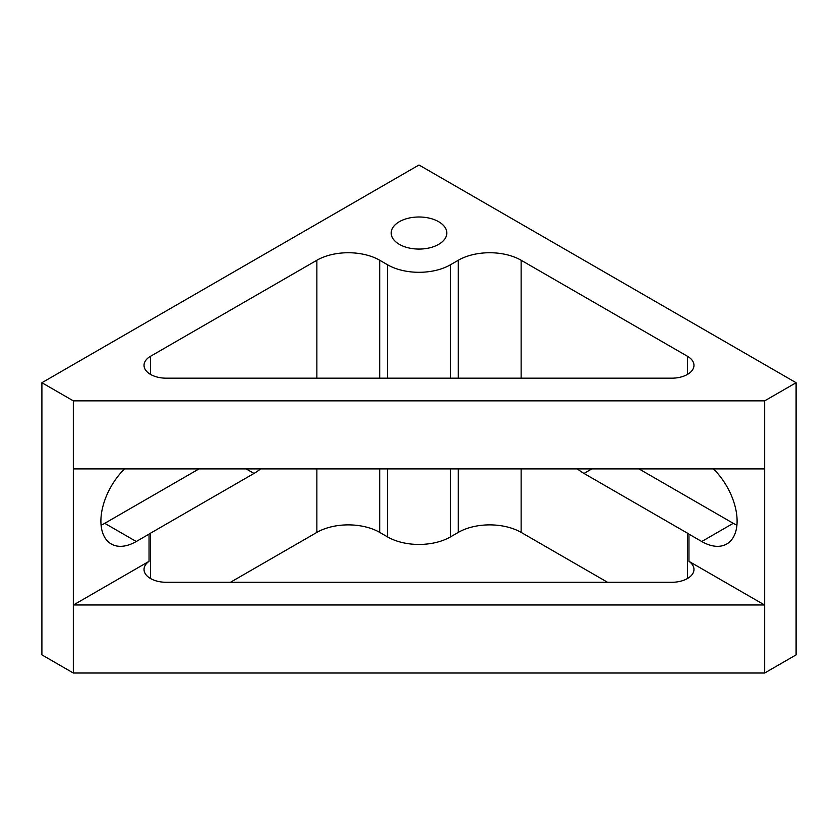 <?xml version="1.0" encoding="UTF-8"?>
<svg xmlns="http://www.w3.org/2000/svg" width="838" height="838" viewBox="0 0 838 838"><rect width="100%" height="100%" fill="white"/><g stroke="black" fill="none" stroke-linecap="round" stroke-linejoin="round"><path stroke-width="1.26" d="M438.641 221.693A27.78 16.037 0 0 0 408.368 218.215A27.78 16.037 0 0 0 391.22 233.027A27.78 16.037 0 0 0 399.359 244.371A27.78 16.037 0 0 0 429.632 247.849A27.78 16.037 0 0 0 446.78 233.027A27.78 16.037 0 0 0 438.641 221.693M150.536 374.418A22.217 12.832 0 0 0 166.249 378.179L671.751 378.179A22.217 12.832 0 0 0 693.969 365.347A22.217 12.832 0 0 0 687.464 356.276L521.131 260.251A44.445 25.653 0 0 0 458.281 260.251L450.425 264.787A44.445 25.653 180 0 1 387.575 264.787L379.719 260.251A44.445 25.653 0 0 0 316.869 260.251L150.536 356.276A22.217 12.832 0 0 0 144.031 365.347A22.217 12.832 0 0 0 150.536 374.418L150.536 356.276M166.249 582.284A22.217 12.832 180 0 1 150.536 578.534A22.217 12.832 180 0 1 144.031 569.463A22.217 12.832 180 0 1 149.049 561.334L73.482 604.963L764.518 604.963L688.951 561.334A22.217 12.832 180 0 1 693.969 569.463A22.217 12.832 180 0 1 671.751 582.284L166.249 582.284M260.628 468.892A49.997 28.869 -60 0 1 254.019 473.428L150.536 533.178A22.217 12.832 0 0 0 149.049 534.12L149.049 561.334M41.9 382.715L73.325 400.857L73.325 673.008L764.675 673.008L796.1 654.866L796.1 382.715L419 164.992L41.9 382.715L41.9 654.866L73.325 673.008M73.325 400.857L764.675 400.857L764.675 673.008M73.482 604.963L73.482 468.892L764.518 468.892L764.518 604.963M688.951 561.334L688.951 534.12A22.217 12.832 0 0 0 687.464 533.178L583.981 473.428A49.997 28.869 60 0 1 577.372 468.892M638.975 468.892L733.25 523.321A49.997 28.869 -120 0 0 736.906 525.216M101.094 525.216A49.997 28.869 120 0 0 104.75 523.321L199.025 468.892M764.675 400.857L796.1 382.715M607.55 582.284L521.131 532.392A44.445 25.653 0 0 0 458.281 532.392L450.425 536.928A44.445 25.653 180 0 1 387.575 536.928L379.719 532.392A44.445 25.653 0 0 0 316.869 532.392L230.45 582.284M713.421 468.892A49.997 28.869 60 0 1 726.745 543.988A49.997 28.869 60 0 1 701.741 541.516L688.951 534.12M149.049 534.12L136.259 541.516L104.75 523.321M136.248 541.516A49.997 28.869 -60 0 1 111.255 543.988A49.997 28.869 -60 0 1 124.579 468.892M150.536 578.534L150.536 533.178M687.464 374.418L687.464 356.276M687.464 578.534L687.464 533.178M521.131 532.392L521.131 468.892M521.131 378.179L521.131 260.251M458.281 532.392L458.281 468.892M458.281 378.179L458.281 260.251M316.869 532.392L316.869 468.892M316.869 378.179L316.869 260.251M379.719 532.392L379.719 468.892M379.719 378.179L379.719 260.251M387.575 536.928L387.575 468.892M387.575 378.179L387.575 264.787M450.425 536.928L450.425 468.892M450.425 378.179L450.425 264.787M591.838 468.892L583.981 473.428M733.25 523.321L701.741 541.516M246.163 468.892L254.019 473.428"/></g></svg>
